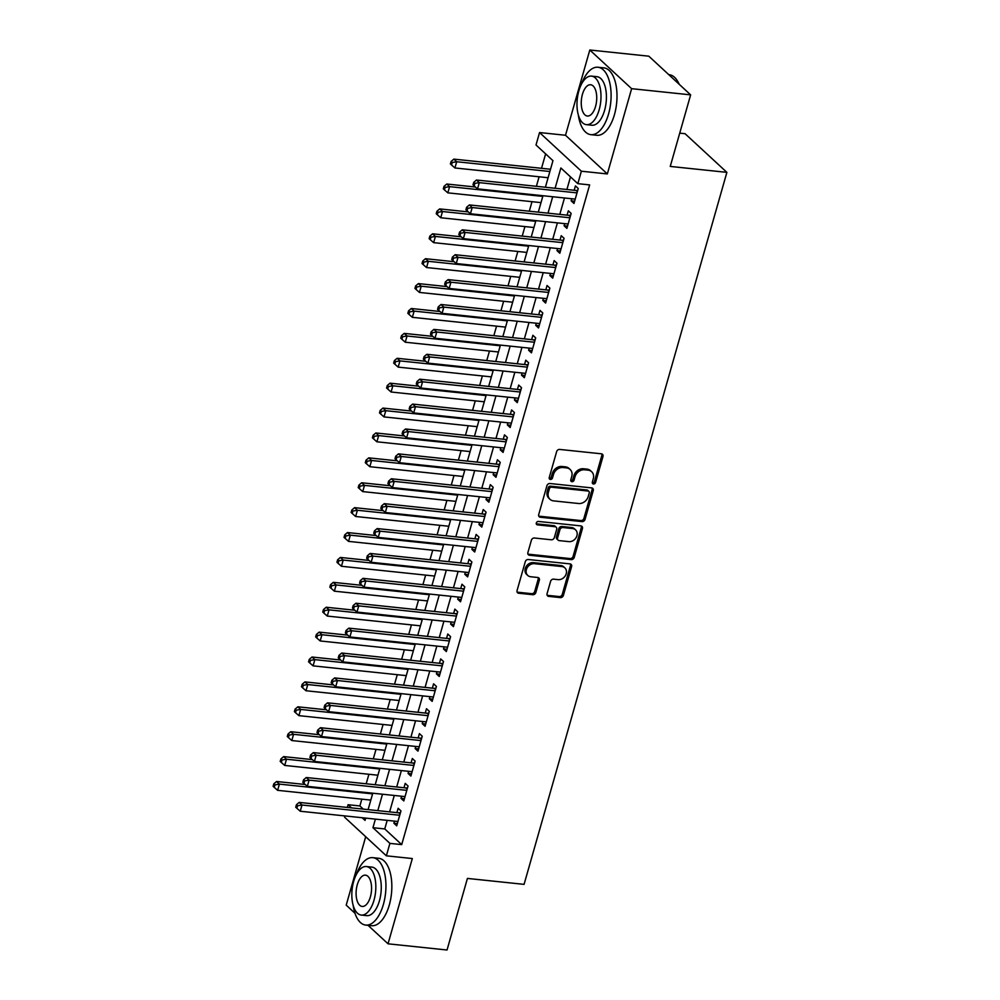 <?xml version="1.0" encoding="UTF-8"?>
<svg xmlns="http://www.w3.org/2000/svg" width="1000" height="1000" viewBox="0 0 1000 1000"><rect width="100%" height="100%" fill="white"/><g stroke="black" fill="none" stroke-linecap="round" stroke-linejoin="round"><path stroke-width="1.5" d="M593.462 483.988A1.863 1.538 132.8 0 0 595.575 482.45L602.975 456.488A2.662 2.188 132.8 0 0 601.35 453.8L559.65 449.425A2.662 2.188 132.8 0 0 556.638 451.625L549.237 477.6A1.863 1.538 132.8 0 0 552.487 477.938L553.438 474.575A8.512 7.013 132.8 0 1 563.088 467.537L566.562 467.9A8.512 7.013 132.8 0 1 570.112 469.462A8.512 7.013 132.8 0 1 571.75 476.488L570.788 479.85A1.863 1.538 132.8 0 0 574.038 480.188L574.987 476.838A8.512 7.013 132.8 0 1 584.625 469.787L588.1 470.15A8.512 7.013 132.8 0 1 591.663 471.725A8.512 7.013 132.8 0 1 593.288 478.75L592.337 482.113A1.863 1.538 132.8 0 0 593.462 483.988M592.3 482.938A1.863 1.538 132.8 0 0 594.45 481.4L601.838 455.438A2.662 2.188 132.8 0 0 601.788 453.888M549.2 478.425A1.863 1.538 132.8 0 0 551.35 476.887L552.312 473.525L553.438 474.575M570.75 480.688A1.863 1.538 132.8 0 0 572.9 479.15L573.862 475.788L574.987 476.838M547.062 593.7A2.662 2.188 132.8 0 0 548.688 596.375L560.388 597.612A2.662 2.188 132.8 0 0 563.4 595.4L571.613 566.575A2.662 2.188 132.8 0 0 569.987 563.888L528.288 559.513A2.662 2.188 132.8 0 0 525.275 561.712L517.062 590.55A2.662 2.188 132.8 0 0 518.688 593.237L532.825 594.712A2.662 2.188 132.8 0 0 535.837 592.513L539.35 580.175A2.662 2.188 132.8 0 0 537.725 577.487L530.712 576.75A7.125 5.863 132.8 0 1 527.75 575.45A7.125 5.863 132.8 0 1 527.125 567.812A7.125 5.863 132.8 0 1 534.438 563.688L561.9 566.562A7.125 5.863 132.8 0 1 564.862 567.875A7.125 5.863 132.8 0 1 565.487 575.5A7.125 5.863 132.8 0 1 558.175 579.637L553.6 579.15A2.662 2.188 132.8 0 0 550.588 581.35L547.062 593.7M387.2 820.35L384.75 828.938L401.712 844.613L389.913 843.388L386.362 855.825L344.538 817.15L344.888 815.925M690.638 94.862L631.625 88.675L589.8 50L648.812 56.188L690.638 94.862L670.25 166.425L726.888 172.362L524.075 884.362L467.425 878.425L447.038 950L388.038 943.812L412.325 858.55L386.362 855.825M589.8 50L565.513 135.262L607.337 173.938L631.625 88.675M607.337 173.938L581.375 171.213L577.837 183.663L560.875 167.987L555.1 188.275M401.712 844.613L589.637 184.9L577.837 183.663M582.038 521.613A2.662 2.188 132.8 0 0 585.05 519.412L593.263 490.575A2.662 2.188 132.8 0 0 591.638 487.887L549.938 483.512A2.662 2.188 132.8 0 0 546.925 485.725L538.713 514.55A2.662 2.188 132.8 0 0 540.337 517.238L582.038 521.613L580.9 520.562A2.662 2.188 132.8 0 0 583.913 518.362L592.137 489.525A2.662 2.188 132.8 0 0 592.075 487.975M582.438 528.575L574.225 557.413A2.662 2.188 132.8 0 1 571.213 559.612L529.513 555.237A2.662 2.188 132.8 0 1 527.888 552.55L531.4 540.212A2.662 2.188 132.8 0 1 534.412 538.013L551.325 539.788A2.662 2.188 132.8 0 0 554.338 537.587L556.675 529.4A2.662 2.188 132.8 0 0 555.05 526.712L537.45 524.862A1.863 1.538 132.8 0 1 538.425 521.438L580.812 525.887A2.662 2.188 132.8 0 1 582.438 528.575L581.312 527.525L573.1 556.362L574.225 557.413M365.7 836.725L346.213 905.138L354.975 913.25M368.038 925.325L388.038 943.812M571.763 198.75L571.163 200.85L573.987 203.463L578.25 188.525L575.425 185.912L574.175 190.275M564.675 223.637L564.075 225.75L566.9 228.363L571.15 213.425L568.325 210.812L567.087 215.162M557.587 248.538L556.987 250.637L559.812 253.25L564.062 238.312L561.237 235.7L560 240.062M550.487 273.425L549.888 275.538L552.712 278.15L556.975 263.212L554.15 260.6L552.9 264.95M543.4 298.325L542.8 300.425L545.625 303.05L549.875 288.113L547.05 285.487L545.812 289.85M536.312 323.225L535.712 325.325L538.538 327.938L542.788 313L539.963 310.387L538.725 314.75M529.212 348.113L528.612 350.225L531.438 352.837L535.7 337.9L532.875 335.288L531.625 339.637M522.125 373.013L521.525 375.112L524.35 377.725L528.6 362.788L525.775 360.175L524.538 364.538M515.037 397.9L514.438 400.012L517.263 402.625L521.512 387.688L518.688 385.075L517.45 389.425M507.938 422.8L507.337 424.9L510.163 427.512L514.425 412.587L511.6 409.963L510.35 414.325M500.85 447.688L500.25 449.8L503.075 452.413L507.337 437.475L504.5 434.862L503.263 439.225M493.762 472.587L493.162 474.7L495.988 477.312L500.238 462.375L497.413 459.762L496.175 464.113M486.662 497.488L486.062 499.588L488.888 502.2L493.15 487.262L490.325 484.65L489.087 489.012M479.575 522.375L478.975 524.487L481.8 527.1L486.062 512.163L483.225 509.55L481.987 513.9M472.488 547.275L471.887 549.375L474.712 551.987L478.963 537.062L476.138 534.438L474.9 538.8M465.387 572.163L464.787 574.275L467.625 576.888L471.875 561.95L469.05 559.338L467.812 563.7M458.3 597.062L457.7 599.175L460.525 601.788L464.787 586.85L461.962 584.237L460.712 588.587M451.213 621.962L450.613 624.062L453.438 626.675L457.688 611.737L454.862 609.125L453.625 613.488M444.113 646.85L443.512 648.962L446.35 651.575L450.6 636.638L447.775 634.025L446.538 638.375M437.025 671.75L436.425 673.85L439.25 676.462L443.512 661.525L440.688 658.913L439.438 663.275M429.938 696.637L429.338 698.75L432.163 701.363L436.413 686.425L433.587 683.812L432.35 688.175M422.85 721.538L422.25 723.65L425.075 726.263L429.325 711.325L426.5 708.713L425.262 713.062M415.75 746.438L415.15 748.538L417.975 751.15L422.238 736.213L419.412 733.6L418.162 737.962M408.663 771.325L408.062 773.438L410.887 776.05L415.138 761.112L412.312 758.5L411.075 762.85M401.575 796.225L400.975 798.325L403.8 800.938L408.05 786L405.225 783.388L403.988 787.75M570.5 176.887L566.9 189.513M564.487 197.975L559.812 214.4M557.4 222.875L552.712 239.3M550.3 247.775L545.625 264.188M543.212 272.663L538.538 289.088M536.125 297.562L531.438 313.988M529.025 322.45L524.35 338.875M521.938 347.35L517.263 363.775M514.85 372.25L510.163 388.663M507.75 397.137L503.075 413.562M500.662 422.038L495.988 438.462M493.575 446.925L488.888 463.35M486.475 471.825L481.8 488.25M479.387 496.725L474.712 513.138M472.3 521.613L467.612 538.038M465.2 546.512L460.525 562.938M458.113 571.4L453.438 587.825M451.025 596.3L446.337 612.725M443.925 621.2L439.25 637.612M436.838 646.087L432.163 662.513M429.75 670.987L425.075 687.412M422.65 695.875L417.975 712.3M415.562 720.775L410.887 737.2M408.475 745.675L403.8 762.087M401.375 770.562L396.7 786.988M394.288 795.462L389.613 811.888M394.475 821.112L393.875 823.225L396.7 825.837L400.962 810.9L398.137 808.288L396.887 812.65M545.625 153.887L541.512 168.312M539.1 176.788L536.388 186.312M532.013 201.675L529.3 211.2M524.925 226.575L522.212 236.1M517.825 251.475L515.112 261M510.737 276.363L508.025 285.887M503.65 301.262L500.938 310.788M496.55 326.15L493.837 335.675M489.462 351.05L486.75 360.575M482.375 375.95L479.663 385.475M475.275 400.838L472.562 410.363M468.188 425.737L465.475 435.262M461.1 450.625L458.387 460.15M454 475.525L451.287 485.05M446.912 500.425L444.2 509.95M439.825 525.312L437.113 534.837M432.725 550.212L430.012 559.738M425.637 575.1L422.925 584.625M418.55 600L415.838 609.525M411.45 624.9L408.738 634.425M404.363 649.788L401.65 659.312M397.275 674.688L394.562 684.212M390.188 699.575L387.463 709.1M383.088 724.475L380.375 734M376 749.375L373.288 758.888M368.913 774.262L366.188 783.787M361.812 799.163L359.888 805.95L363.325 809.125M726.888 172.362L685.062 133.7L679.725 133.138M347.3 807.45L348.088 804.712L351.525 807.887M359.888 805.95L348.088 804.712M545.388 187.25L552.962 160.675L536.013 144.987L539.55 132.55L581.375 171.213M565.513 135.262L539.55 132.55M375.4 819.112L372.95 827.7L389.913 843.388M552.688 196.75L548.013 213.162M545.588 221.637L540.913 238.062M538.5 246.537L533.825 262.95M531.413 271.425L526.737 287.85M524.312 296.325L519.637 312.75M517.225 321.225L512.55 337.638M510.138 346.112L505.462 362.537M503.05 371.012L498.363 387.425M495.95 395.9L491.275 412.325M488.862 420.8L484.188 437.225M481.775 445.688L477.088 462.113M474.675 470.588L470 487.013M467.587 495.487L462.912 511.9M460.5 520.375L455.812 536.8M453.4 545.275L448.725 561.7M446.312 570.163L441.637 586.587M439.225 595.062L434.538 611.487M432.125 619.963L427.45 636.375M425.037 644.85L420.363 661.275M417.95 669.75L413.263 686.175M410.85 694.638L406.175 711.062M403.762 719.538L399.087 735.962M396.675 744.438L391.987 760.85M389.575 769.325L384.9 785.75M382.488 794.225L377.812 810.65M362.163 817.738L365.037 820.387L365.688 818.1M368.1 809.625L372.775 793.2M375.2 784.737L379.875 768.312M382.287 759.837L386.962 743.413M389.375 734.938L394.05 718.525M396.475 710.05L401.15 693.625M403.562 685.15L408.237 668.725M410.65 660.263L415.325 643.838M417.738 635.363L422.425 618.938M424.837 610.462L429.513 594.05M431.925 585.575L436.6 569.15M439.012 560.675L443.7 544.25M446.112 535.788L450.788 519.362M453.2 510.887L457.875 494.462M460.288 485.988L464.975 469.575M467.388 461.1L472.062 444.675M474.475 436.2L479.15 419.775M481.562 411.312L486.25 394.888M488.663 386.413L493.338 369.988M495.75 361.512L500.425 345.1M502.837 336.625L507.525 320.2M509.938 311.725L514.612 295.312M517.025 286.837L521.7 270.413M524.113 261.938L528.8 245.512M531.213 237.037L535.887 220.625M538.3 212.15L542.975 195.725M384.75 828.938L372.95 827.7M571.163 200.85L574.637 201.213M564.075 225.75L567.537 226.112M556.987 250.637L560.45 251M549.888 275.538L553.362 275.9M542.8 300.425L546.263 300.8M535.712 325.325L539.175 325.688M528.612 350.225L532.087 350.588M521.525 375.112L524.987 375.475M514.438 400.012L517.9 400.375M507.337 424.9L510.812 425.275M500.25 449.8L503.713 450.163M493.162 474.7L496.625 475.062M486.062 499.588L489.538 499.95M478.975 524.487L482.438 524.85M471.887 549.375L475.35 549.738M464.787 574.275L468.263 574.637M457.7 599.175L461.163 599.538M450.613 624.062L454.075 624.425M443.512 648.962L446.987 649.325M436.425 673.85L439.9 674.212M429.338 698.75L432.8 699.112M422.25 723.65L425.712 724.013M415.15 748.538L418.625 748.9M408.062 773.438L411.525 773.8M400.975 798.325L404.438 798.688M393.875 823.225L397.35 823.587M591.663 471.725L590.525 470.675A8.512 7.013 132.8 0 0 586.975 469.113L588.1 470.15M573.862 475.788A8.512 7.013 132.8 0 1 583.5 468.75L586.975 469.113M570.112 469.462L568.987 468.413A8.512 7.013 132.8 0 0 565.425 466.85L566.562 467.9M552.312 473.525A8.512 7.013 132.8 0 1 561.95 466.488L565.425 466.85M538.775 516.1A2.662 2.188 132.8 0 0 539.2 516.2L580.9 520.562M589.25 492.925A1.863 1.538 132.8 0 0 588.112 491.037L551.512 487.2A1.863 1.538 132.8 0 0 549.4 488.75L548.4 492.287A8.512 7.013 132.8 0 0 550.025 499.325A8.512 7.013 132.8 0 0 553.587 500.887L578.6 503.512A8.512 7.013 132.8 0 0 588.25 496.463L589.25 492.925M588.9 491.388L587.762 490.337A1.863 1.538 132.8 0 0 586.987 490L588.112 491.037M550.025 499.325L548.9 498.275A8.512 7.013 132.8 0 1 547.263 491.25L548.275 487.7A1.863 1.538 132.8 0 1 550.388 486.163L586.987 490M527.95 554.1A2.662 2.188 132.8 0 0 528.375 554.188L570.075 558.562A2.662 2.188 132.8 0 0 573.1 556.362M556.163 527.2L555.037 526.15A2.662 2.188 132.8 0 0 553.925 525.662L536.312 523.825L537.45 524.862M568.875 541.625A7.125 5.863 132.8 0 0 576.2 537.487A7.125 5.863 132.8 0 0 575.575 529.862A7.125 5.863 132.8 0 0 572.6 528.55L562.925 527.537A2.662 2.188 132.8 0 0 559.913 529.738L557.587 537.925A2.662 2.188 132.8 0 0 559.212 540.612L568.875 541.625M575.575 529.862L574.45 528.812A7.125 5.863 132.8 0 0 571.475 527.5L572.6 528.55M558.1 540.125L556.962 539.075A2.662 2.188 132.8 0 1 556.45 536.875L558.787 528.688A2.662 2.188 132.8 0 1 561.8 526.487L571.475 527.5M581.312 527.525A2.662 2.188 132.8 0 0 581.25 525.975M564.862 567.875L563.737 566.825A7.125 5.863 132.8 0 0 560.763 565.513L561.9 566.562M527.75 575.45L526.613 574.4A7.125 5.863 132.8 0 1 526 566.763A7.125 5.863 132.8 0 1 533.312 562.638L560.763 565.513M517.125 592.1A2.662 2.188 132.8 0 0 517.562 592.188L531.688 593.675A2.662 2.188 132.8 0 0 534.7 591.475L538.212 579.125A2.662 2.188 132.8 0 0 538.162 577.587M547.125 595.237A2.662 2.188 132.8 0 0 547.562 595.337L559.263 596.562A2.662 2.188 132.8 0 0 562.275 594.362L570.487 565.525A2.662 2.188 132.8 0 0 570.425 563.975M550.513 169.25L453.862 159.125L456.688 161.737L454.913 167.963L548.1 177.725M549.875 171.5L456.688 161.737L452.238 162.5L451.112 161.45L450.4 163.938L451.525 164.988L452.238 162.5M454.913 167.963L451.525 164.988M451.112 161.45L453.862 159.125M577.35 191.663L576.062 190.463L476.463 180.025L479.288 182.638L577 192.887M474.85 183.4L473.713 182.362L473 184.85L474.137 185.888L474.85 183.4L479.288 182.638L477.525 188.863L575.237 199.112M576.062 190.463A2.712 2.237 132.8 0 0 577 190.375L577.788 190.162M476.463 180.025L473.713 182.362M474.137 185.888L477.525 188.863M677.862 81.65A33.075 16 96 0 1 678.062 82A33.075 16 96 0 1 679.25 84.338M679.087 84.175A33.888 16.387 -84 0 0 677.65 81.275A33.888 16.387 -84 0 0 669.225 74.725L668.812 74.675M578.3 114.825A33.888 16.387 -84 0 0 590.887 134.662A33.888 16.387 -84 0 0 608.55 114.025A33.888 16.387 -84 0 0 597.95 67.25A33.888 16.387 -84 0 0 581.525 84.05M590.887 134.662L596.788 135.287A33.888 16.387 -84 0 0 614.45 114.637A33.888 16.387 -84 0 0 603.85 67.875L597.95 67.25M591.538 76.125L596.962 76.688A24.4 11.8 96 0 1 604.587 110.363A24.4 11.8 96 0 1 591.875 125.225L586.45 124.663A24.4 11.8 -84 0 0 599.163 109.8A24.4 11.8 -84 0 0 591.538 76.125A24.4 11.8 -84 0 0 578.812 90.988A24.4 11.8 -84 0 0 586.45 124.663M582.438 94.325A15.725 7.6 -84 0 0 587.35 116.025A15.725 7.6 -84 0 0 595.55 106.45A15.725 7.6 -84 0 0 590.625 84.75A15.725 7.6 -84 0 0 582.438 94.325M353.15 905.25A33.888 16.387 -84 0 0 365.725 925.075A33.888 16.387 -84 0 0 383.387 904.438A33.888 16.387 -84 0 0 372.788 857.663A33.888 16.387 -84 0 0 356.375 874.463M365.725 925.075L371.625 925.7A33.888 16.387 -84 0 0 389.288 905.062A33.888 16.387 -84 0 0 378.7 858.288L372.788 857.663M366.375 866.538L371.8 867.1A24.4 11.8 96 0 1 379.438 900.775A24.4 11.8 96 0 1 366.712 915.638L361.287 915.075A24.4 11.8 -84 0 0 374 900.212A24.4 11.8 -84 0 0 366.375 866.538A24.4 11.8 -84 0 0 353.663 881.4A24.4 11.8 -84 0 0 361.287 915.075M357.275 884.737A15.725 7.6 -84 0 0 362.188 906.45A15.725 7.6 -84 0 0 370.387 896.862A15.725 7.6 -84 0 0 365.475 875.163A15.725 7.6 -84 0 0 357.275 884.737M475.425 187.025L446.763 184.025L449.588 186.637L447.825 192.85L541.013 202.625M542.788 196.4L449.588 186.637L445.15 187.4L444.012 186.35L443.3 188.837L444.438 189.887L445.15 187.4M447.825 192.85L444.438 189.887M444.012 186.35L446.763 184.025M468.325 211.912L439.675 208.912L442.5 211.525L440.725 217.75L533.925 227.512M535.688 221.3L442.5 211.525L438.05 212.288L436.925 211.25L436.213 213.738L437.35 214.775L438.05 212.288M440.725 217.75L437.35 214.775M436.925 211.25L439.675 208.912M461.238 236.812L432.587 233.812L435.412 236.425L433.638 242.65L526.825 252.413M528.6 246.188L435.412 236.425L430.962 237.188L429.837 236.137L429.125 238.625L430.25 239.675L430.962 237.188M433.638 242.65L430.25 239.675M429.837 236.137L432.587 233.812M454.15 261.712L425.487 258.7L428.325 261.312L426.55 267.538L519.738 277.312M521.512 271.087L428.325 261.312L423.875 262.075L422.738 261.038L422.038 263.525L423.162 264.562L423.875 262.075M426.55 267.538L423.162 264.562M422.738 261.038L425.487 258.7M570.262 216.55L568.975 215.362L469.375 204.925L472.2 207.537L569.913 217.775M467.75 208.3L466.625 207.25L465.913 209.737L467.05 210.787L467.75 208.3L472.2 207.537L470.425 213.762L568.138 224M568.975 215.362A2.712 2.237 132.8 0 0 569.913 215.275L570.688 215.05M469.375 204.925L466.625 207.25M467.05 210.787L470.425 213.762M563.175 241.45L561.888 240.263L462.287 229.825L465.112 232.438L562.825 242.675M460.662 233.188L459.538 232.15L458.825 234.638L459.95 235.688L460.662 233.188L465.112 232.438L463.338 238.65L561.05 248.9M561.888 240.263A2.712 2.237 132.8 0 0 562.812 240.175L563.6 239.95M462.287 229.825L459.538 232.15M459.95 235.688L463.338 238.65M556.075 266.337L554.788 265.15L455.188 254.713L458.025 257.325L555.725 267.562M453.575 258.087L452.438 257.038L451.737 259.538L452.863 260.575L453.575 258.087L458.025 257.325L456.25 263.55L553.962 273.788M554.788 265.15A2.712 2.237 132.8 0 0 555.725 265.062L556.512 264.837M455.188 254.713L452.438 257.038M452.863 260.575L456.25 263.55M548.987 291.238L547.7 290.05L448.1 279.613L450.925 282.225L548.638 292.462M446.475 282.987L445.35 281.938L444.637 284.425L445.775 285.475L446.475 282.987L450.925 282.225L449.15 288.45L546.862 298.688M547.7 290.05A2.712 2.237 132.8 0 0 548.638 289.962L549.412 289.738M448.1 279.613L445.35 281.938M445.775 285.475L449.15 288.45M447.05 286.6L418.4 283.6L421.225 286.212L419.45 292.438L512.65 302.2M514.425 295.975L421.225 286.212L416.775 286.975L415.65 285.925L414.938 288.412L416.075 289.462L416.775 286.975M419.45 292.438L416.075 289.462M415.65 285.925L418.4 283.6M541.9 316.137L540.612 314.938L441.012 304.5L443.837 307.113L541.55 317.362M439.387 307.875L438.263 306.837L437.55 309.325L438.675 310.363L439.387 307.875L443.837 307.113L442.062 313.337L539.775 323.587M540.612 314.938A2.712 2.237 132.8 0 0 541.538 314.85L542.325 314.637M441.012 304.5L438.263 306.837M438.675 310.363L442.062 313.337M439.963 311.5L411.312 308.5L414.137 311.112L412.362 317.325L505.55 327.1M507.325 320.875L414.137 311.112L409.688 311.875L408.562 310.825L407.85 313.312L408.975 314.363L409.688 311.875M412.362 317.325L408.975 314.363M408.562 310.825L411.312 308.5M534.8 341.025L533.513 339.837L433.913 329.4L436.75 332.013L534.462 342.25M432.3 332.775L431.163 331.725L430.462 334.212L431.587 335.262L432.3 332.775L436.75 332.013L434.975 338.237L532.688 348.475M533.513 339.837A2.712 2.237 132.8 0 0 534.45 339.75L535.237 339.525M433.913 329.4L431.163 331.725M431.587 335.262L434.975 338.237M432.875 336.388L404.212 333.387L407.05 336L405.275 342.225L498.462 351.987M500.238 345.775L407.05 336L402.6 336.763L401.463 335.712L400.763 338.212L401.887 339.25L402.6 336.763M405.275 342.225L401.887 339.25M401.463 335.712L404.212 333.387M527.712 365.925L526.425 364.738L426.825 354.3L429.65 356.912L527.362 367.15M425.2 357.663L424.075 356.625L423.363 359.113L424.5 360.163L425.2 357.663L429.65 356.912L427.875 363.125L525.588 373.375M526.425 364.738A2.712 2.237 132.8 0 0 527.362 364.65L528.138 364.425M426.825 354.3L424.075 356.625M424.5 360.163L427.875 363.125M425.788 361.287L397.125 358.288L399.95 360.9L398.175 367.125L491.375 376.887M493.15 370.662L399.95 360.9L395.5 361.662L394.375 360.613L393.663 363.1L394.8 364.15L395.5 361.662M398.175 367.125L394.8 364.15M394.375 360.613L397.125 358.288M520.625 390.812L519.338 389.625L419.738 379.188L422.562 381.8L520.275 392.038M418.113 382.562L416.987 381.512L416.275 384.012L417.4 385.05L418.113 382.562L422.562 381.8L420.788 388.025L518.5 398.263M519.338 389.625A2.712 2.237 132.8 0 0 520.262 389.538L521.05 389.312M419.738 379.188L416.987 381.512M417.4 385.05L420.788 388.025M418.688 386.188L390.037 383.175L392.863 385.788L391.087 392.013L484.275 401.788M486.05 395.562L392.863 385.788L388.413 386.55L387.287 385.513L386.575 388L387.7 389.038L388.413 386.55M391.087 392.013L387.7 389.038M387.287 385.513L390.037 383.175M513.525 415.712L512.25 414.525L412.65 404.087L415.475 406.7L513.188 416.938M411.025 407.463L409.888 406.413L409.188 408.9L410.312 409.95L411.025 407.463L415.475 406.7L413.7 412.925L511.413 423.162M512.25 414.525A2.712 2.237 132.8 0 0 513.175 414.438L513.962 414.212M412.65 404.087L409.888 406.413M410.312 409.95L413.7 412.925M411.6 411.075L382.938 408.075L385.775 410.688L384 416.912L477.188 426.675M478.963 420.45L385.775 410.688L381.325 411.45L380.188 410.4L379.487 412.887L380.613 413.938L381.325 411.45M384 416.912L380.613 413.938M380.188 410.4L382.938 408.075M506.438 440.613L505.15 439.412L405.55 428.975L408.375 431.587L506.087 441.838M403.925 432.35L402.8 431.312L402.088 433.8L403.225 434.837L403.925 432.35L408.375 431.587L406.6 437.812L504.312 448.062M505.15 439.412A2.712 2.237 132.8 0 0 506.087 439.325L506.863 439.113M405.55 428.975L402.8 431.312M403.225 434.837L406.6 437.812M404.513 435.975L375.85 432.975L378.675 435.588L376.9 441.8L470.1 451.575M471.875 445.35L378.675 435.588L374.225 436.337L373.1 435.3L372.388 437.788L373.525 438.837L374.225 436.337M376.9 441.8L373.525 438.837M373.1 435.3L375.85 432.975M499.35 465.5L498.062 464.312L398.462 453.875L401.287 456.488L499 466.725M396.838 457.25L395.712 456.2L395 458.688L396.125 459.738L396.838 457.25L401.287 456.488L399.513 462.713L497.225 472.95M498.062 464.312A2.712 2.237 132.8 0 0 498.988 464.225L499.775 464M398.462 453.875L395.712 456.2M396.125 459.738L399.513 462.713M397.413 460.863L368.762 457.863L371.587 460.475L369.812 466.7L463 476.463M464.775 470.25L371.587 460.475L367.137 461.238L366.012 460.188L365.3 462.688L366.425 463.725L367.137 461.238M369.812 466.7L366.425 463.725M366.012 460.188L368.762 457.863M492.262 490.4L490.975 489.212L391.375 478.762L394.2 481.388L491.912 491.625M389.75 482.137L388.612 481.1L387.912 483.587L389.038 484.637L389.75 482.137L394.2 481.388L392.425 487.6L490.138 497.85M490.975 489.212A2.712 2.237 132.8 0 0 491.9 489.125L492.688 488.9M391.375 478.762L388.612 481.1M389.038 484.637L392.425 487.6M390.325 485.763L361.675 482.762L364.5 485.375L362.725 491.6L455.913 501.362M457.688 495.138L364.5 485.375L360.05 486.138L358.913 485.087L358.212 487.575L359.338 488.625L360.05 486.138M362.725 491.6L359.338 488.625M358.913 485.087L361.675 482.762M485.163 515.288L483.875 514.1L384.275 503.663L387.1 506.275L484.812 516.512M382.65 507.038L381.525 505.988L380.812 508.488L381.95 509.525L382.65 507.038L387.1 506.275L385.325 512.5L483.038 522.737M483.875 514.1A2.712 2.237 132.8 0 0 484.812 514.012L485.588 513.787M384.275 503.663L381.525 505.988M381.95 509.525L385.325 512.5M383.237 510.662L354.575 507.65L357.4 510.262L355.625 516.487L448.825 526.263M450.6 520.037L357.4 510.262L352.95 511.025L351.825 509.988L351.112 512.475L352.25 513.513L352.95 511.025M355.625 516.487L352.25 513.513M351.825 509.988L354.575 507.65M478.075 540.188L476.788 539L377.188 528.562L380.012 531.175L477.725 541.413M375.562 531.938L374.438 530.887L373.725 533.375L374.85 534.425L375.562 531.938L380.012 531.175L378.237 537.4L475.95 547.638M476.788 539A2.712 2.237 132.8 0 0 477.725 538.913L478.5 538.688M377.188 528.562L374.438 530.887M374.85 534.425L378.237 537.4M376.138 535.55L347.488 532.55L350.312 535.163L348.537 541.388L441.725 551.15M443.5 544.925L350.312 535.163L345.863 535.925L344.738 534.875L344.025 537.362L345.15 538.413L345.863 535.925M348.537 541.388L345.15 538.413M344.738 534.875L347.488 532.55M470.988 565.087L469.7 563.888L370.1 553.45L372.925 556.062L470.637 566.312M368.475 556.825L367.337 555.788L366.637 558.275L367.762 559.312L368.475 556.825L372.925 556.062L371.15 562.288L468.862 572.537M469.7 563.888A2.712 2.237 132.8 0 0 470.625 563.8L471.413 563.587M370.1 553.45L367.337 555.788M367.762 559.312L371.15 562.288M369.05 560.45L340.4 557.438L343.225 560.062L341.45 566.275L434.637 576.05M436.413 569.825L343.225 560.062L338.775 560.812L337.638 559.775L336.938 562.263L338.062 563.312L338.775 560.812M341.45 566.275L338.062 563.312M337.638 559.775L340.4 557.438M463.888 589.975L462.6 588.787L363 578.35L365.825 580.962L463.537 591.2M361.388 581.725L360.25 580.675L359.538 583.162L360.675 584.212L361.388 581.725L365.825 580.962L364.062 587.188L461.763 597.425M462.6 588.787A2.712 2.237 132.8 0 0 463.537 588.7L464.312 588.475M363 578.35L360.25 580.675M360.675 584.212L364.062 587.188M361.962 585.337L333.3 582.337L336.125 584.95L334.363 591.175L427.55 600.938M429.325 594.725L336.125 584.95L331.675 585.712L330.55 584.663L329.837 587.163L330.975 588.2L331.675 585.712M334.363 591.175L330.975 588.2M330.55 584.663L333.3 582.337M456.8 614.875L455.513 613.688L355.913 603.237L358.738 605.862L456.45 616.1M354.288 606.613L353.162 605.575L352.45 608.062L353.575 609.113L354.288 606.613L358.738 605.862L356.962 612.075L454.675 622.325M455.513 613.688A2.712 2.237 132.8 0 0 456.45 613.6L457.225 613.375M355.913 603.237L353.162 605.575M353.575 609.113L356.962 612.075M354.862 610.237L326.213 607.238L329.038 609.85L327.262 616.075L420.462 625.837M422.225 619.612L329.038 609.85L324.588 610.612L323.462 609.562L322.75 612.05L323.875 613.1L324.588 610.612M327.262 616.075L323.875 613.1M323.462 609.562L326.213 607.238M449.712 639.763L448.425 638.575L348.825 628.138L351.65 630.75L449.363 640.987M347.2 631.512L346.062 630.462L345.363 632.962L346.488 634L347.2 631.512L351.65 630.75L349.875 636.975L447.587 647.212M448.425 638.575A2.712 2.237 132.8 0 0 449.35 638.488L450.138 638.263M348.825 628.138L346.062 630.462M346.488 634L349.875 636.975M347.775 635.138L319.125 632.125L321.95 634.738L320.175 640.962L413.363 650.738M415.138 644.513L321.95 634.738L317.5 635.5L316.363 634.462L315.663 636.95L316.788 637.987L317.5 635.5M320.175 640.962L316.788 637.987M316.363 634.462L319.125 632.125M442.612 664.663L441.325 663.475L341.725 653.037L344.55 655.65L442.262 665.888M340.112 656.413L338.975 655.362L338.263 657.85L339.4 658.9L340.112 656.413L344.55 655.65L342.788 661.875L440.5 672.113M441.325 663.475A2.712 2.237 132.8 0 0 442.262 663.388L443.038 663.162M341.725 653.037L338.975 655.362M339.4 658.9L342.788 661.875M340.688 660.025L312.025 657.025L314.85 659.638L313.087 665.863L406.275 675.625M408.05 669.4L314.85 659.638L310.413 660.4L309.275 659.35L308.562 661.838L309.7 662.887L310.413 660.4M313.087 665.863L309.7 662.887M309.275 659.35L312.025 657.025M435.525 689.562L434.237 688.363L334.637 677.925L337.463 680.537L435.175 690.788M333.013 681.3L331.887 680.263L331.175 682.75L332.3 683.787L333.013 681.3L337.463 680.537L335.688 686.762L433.4 697.013M434.237 688.363A2.712 2.237 132.8 0 0 435.175 688.275L435.95 688.062M334.637 677.925L331.887 680.263M332.3 683.787L335.688 686.762M333.587 684.925L304.938 681.912L307.762 684.538L305.988 690.75L399.188 700.525M400.95 694.3L307.762 684.538L303.312 685.288L302.188 684.25L301.475 686.737L302.6 687.788L303.312 685.288M305.988 690.75L302.6 687.788M302.188 684.25L304.938 681.912M428.438 714.45L427.15 713.263L327.55 702.825L330.375 705.438L428.088 715.675M325.925 706.2L324.787 705.15L324.087 707.638L325.213 708.688L325.925 706.2L330.375 705.438L328.6 711.663L426.312 721.9M427.15 713.263A2.712 2.237 132.8 0 0 428.075 713.175L428.862 712.95M327.55 702.825L324.787 705.15M325.213 708.688L328.6 711.663M326.5 709.812L297.85 706.812L300.675 709.425L298.9 715.65L392.088 725.413M393.862 719.2L300.675 709.425L296.225 710.188L295.087 709.137L294.387 711.637L295.512 712.675L296.225 710.188M298.9 715.65L295.512 712.675M295.087 709.137L297.85 706.812M421.337 739.35L420.05 738.162L320.45 727.712L323.275 730.337L420.988 740.575M318.837 731.087L317.7 730.05L316.988 732.537L318.125 733.587L318.837 731.087L323.275 730.337L321.512 736.55L419.225 746.8M420.05 738.162A2.712 2.237 132.8 0 0 420.988 738.075L421.775 737.85M320.45 727.712L317.7 730.05M318.125 733.587L321.512 736.55M319.413 734.712L290.75 731.712L293.575 734.325L291.812 740.55L385 750.312M386.775 744.087L293.575 734.325L289.137 735.088L288 734.038L287.288 736.525L288.425 737.575L289.137 735.088M291.812 740.55L288.425 737.575M288 734.038L290.75 731.712M414.25 764.237L412.962 763.05L313.363 752.613L316.188 755.225L413.9 765.462M311.737 755.987L310.613 754.938L309.9 757.438L311.038 758.475L311.737 755.987L316.188 755.225L314.413 761.45L412.125 771.688M412.962 763.05A2.712 2.237 132.8 0 0 413.9 762.962L414.675 762.738M313.363 752.613L310.613 754.938M311.038 758.475L314.413 761.45M312.312 759.613L283.663 756.6L286.488 759.212L284.713 765.438L377.912 775.212M379.675 768.988L286.488 759.212L282.038 759.975L280.912 758.938L280.2 761.425L281.337 762.463L282.038 759.975M284.713 765.438L281.337 762.463M280.912 758.938L283.663 756.6M407.163 789.137L405.875 787.95L306.275 777.513L309.1 780.125L406.812 790.362M304.65 780.888L303.525 779.837L302.812 782.325L303.938 783.375L304.65 780.888L309.1 780.125L307.325 786.35L405.037 796.587M405.875 787.95A2.712 2.237 132.8 0 0 406.8 787.862L407.587 787.638M306.275 777.513L303.525 779.837M303.938 783.375L307.325 786.35M305.225 784.5L276.575 781.5L279.4 784.112L277.625 790.337L370.812 800.1M372.587 793.875L279.4 784.112L274.95 784.875L273.812 783.825L273.113 786.312L274.237 787.362L274.95 784.875M277.625 790.337L274.237 787.362M273.812 783.825L276.575 781.5M400.062 814.038L398.775 812.837L299.175 802.4L302 805.013L399.712 815.263M297.562 805.775L296.425 804.737L295.712 807.225L296.85 808.263L297.562 805.775L302 805.013L300.238 811.237L397.95 821.488M398.775 812.837A2.712 2.237 132.8 0 0 399.712 812.75L400.5 812.537M299.175 802.4L296.425 804.737M296.85 808.263L300.238 811.237M594.45 481.4L595.575 482.45M551.35 476.887L552.487 477.938M572.9 479.15L574.038 480.188M583.5 468.75L584.625 469.787M561.95 466.488L563.088 467.537M601.838 455.438L602.975 456.488M539.2 516.2L540.337 517.238M592.137 489.525L593.263 490.575M583.913 518.362L585.05 519.412M550.388 486.163L551.512 487.2M548.275 487.7L549.4 488.75M547.263 491.25L548.4 492.287M570.075 558.562L571.213 559.612M528.375 554.188L529.513 555.237M553.925 525.662L555.05 526.712M561.8 526.487L562.925 527.537M558.787 528.688L559.913 529.738M556.45 536.875L557.587 537.925M533.312 562.638L534.438 563.688M538.212 579.125L539.35 580.175M534.7 591.475L535.837 592.513M531.688 593.675L532.825 594.712M517.562 592.188L518.688 593.237M570.487 565.525L571.613 566.575M562.275 594.362L563.4 595.4M559.263 596.562L560.388 597.612M547.562 595.337L548.688 596.375M678.062 82L677.65 81.275"/></g></svg>
